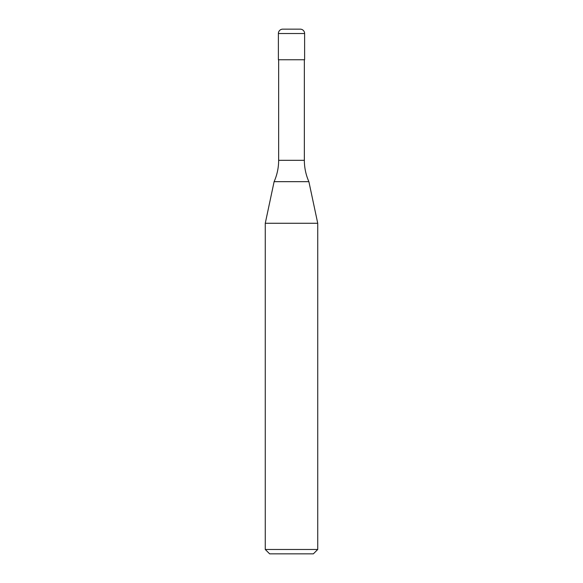 <?xml version="1.0" encoding="UTF-8"?>
<svg xmlns="http://www.w3.org/2000/svg" width="583" height="583" viewBox="0 0 583 583"><rect width="100%" height="100%" fill="white"/><g stroke="black" fill="none" stroke-linecap="round" stroke-linejoin="round"><path stroke-width="0.87" d="M278.382 33.523A4.373 4.373 0 0 1 282.755 29.15L300.245 29.15A4.373 4.373 0 0 1 304.618 33.523L278.382 33.523L278.382 59.758L304.618 59.758L304.618 33.523M304.355 160.325L278.645 160.325A52.47 52.47 0 0 1 274.112 181.67L308.888 181.67A52.47 52.47 0 0 1 304.355 160.325L304.355 59.758M265.265 549.477L317.735 549.477L313.363 553.85L269.637 553.85L265.265 549.477L265.265 223.274L317.735 223.274L308.888 181.67M317.735 549.477L317.735 223.274M274.112 181.67L265.265 223.274M278.645 160.325L278.645 59.758"/></g></svg>
